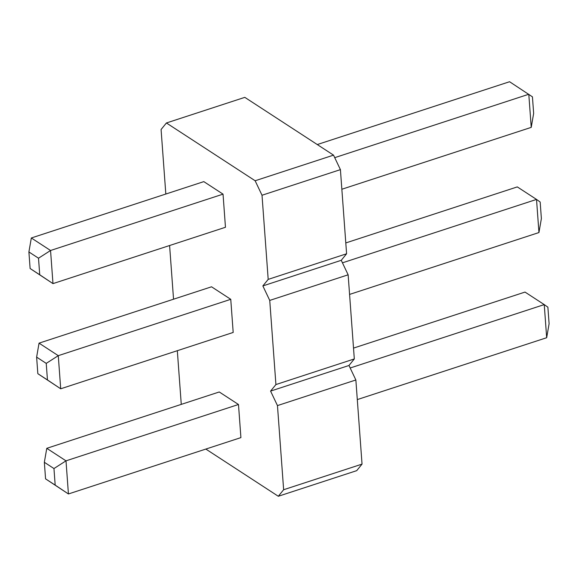 <?xml version="1.0" encoding="UTF-8"?>
<svg xmlns="http://www.w3.org/2000/svg" width="578" height="578" viewBox="0 0 578 578"><rect width="100%" height="100%" fill="white"/><g stroke="black" fill="none" stroke-linecap="round" stroke-linejoin="round"><path stroke-width="0.87" d="M165.821 194.035L161.081 129.508L166.413 122.969L255.136 180.755L262.015 195.248L268.192 279.384L262.86 285.922L269.738 300.416L348.137 274.803L354.314 358.938L348.982 365.484L355.86 379.977L362.038 464.112L356.705 470.658L278.307 496.271L205.84 449.07M262.86 285.922L341.258 260.31L348.137 274.803M181.268 404.376L177.323 350.694M269.738 300.416L275.916 384.558L270.583 391.096L277.462 405.59L283.639 489.725L278.307 496.271M173.544 299.209L169.6 245.52M39.73 274.767L52.981 283.617L50.553 250.498L31.328 237.977L203.81 181.622L223.036 194.143L225.463 227.27L52.981 283.617L30.114 268.51L28.9 251.95L38.509 258.207L39.73 274.767L30.114 268.51M55.177 485.115L68.428 493.966L66 460.839L46.775 448.318L219.257 391.971L238.483 404.492L240.91 437.611L68.428 493.966L45.561 478.851L44.347 462.292L53.956 468.548L55.177 485.115L45.561 478.851M47.454 379.941L60.704 388.792L58.277 355.665L39.051 343.144L211.534 286.796L230.759 299.317L233.187 332.444L60.704 388.792L37.837 373.684L36.624 357.117L46.233 363.381L47.454 379.941L37.837 373.684M268.192 279.384L346.59 253.771L341.258 260.31M275.916 384.558L354.314 358.938M166.413 122.969L244.812 97.357L333.535 155.142L340.413 169.636L346.59 253.771M283.639 489.725L362.038 464.112M277.462 405.59L355.86 379.977M270.583 391.096L348.982 365.484M255.136 180.755L333.535 155.142M262.015 195.248L340.413 169.636M38.509 258.207L50.553 250.498L223.036 194.143M53.956 468.548L66 460.839L238.483 404.492M46.233 363.381L58.277 355.665L230.759 299.317M334.727 157.657L528.798 94.25L531.225 127.377L533.653 113.404L532.439 96.844L509.572 81.729L317.279 144.551M341.858 189.244L531.225 127.377M345.796 242.933L517.296 186.904L536.521 199.424L538.949 232.551L541.376 218.578L540.163 202.011L536.521 199.424L342.451 262.824M349.574 294.419L538.949 232.551M353.519 348.101L525.019 292.078L544.245 304.599L546.672 337.718L549.1 323.745L547.886 307.185L544.245 304.599L350.174 367.998M357.298 399.586L546.672 337.718M31.328 237.977L28.9 251.95M46.775 448.318L44.347 462.292M39.051 343.144L36.624 357.117"/></g></svg>
